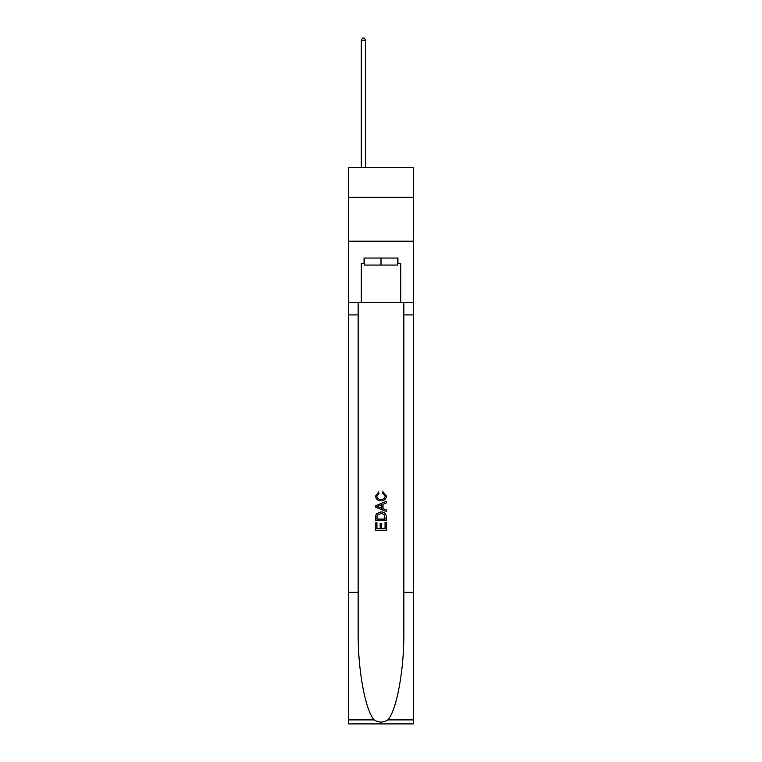 <?xml version="1.0" encoding="UTF-8"?>
<svg xmlns="http://www.w3.org/2000/svg" width="762" height="762" viewBox="0 0 762 762"><rect width="100%" height="100%" fill="white"/><g stroke="black" fill="none" stroke-linecap="round" stroke-linejoin="round"><path stroke-width="1.14" d="M413.471 197.31L413.471 167.469L348.529 167.469L348.529 197.31L413.471 197.31L413.471 241.192L348.529 241.192L348.529 197.31M397.412 258.042L397.412 265.062L364.588 265.062L364.588 258.042M381 258.042L381 265.062M385.048 522.599L385.048 528.809L381.4 528.809L385.048 528.809L385.048 522.599L386.258 522.599L386.258 530.295L375.733 530.295L375.733 522.875L375.733 530.295M380.181 523.275L380.181 528.809L376.942 528.809L380.181 528.809L380.181 523.275L381.4 523.275L381.4 528.809M376.638 513.578L375.885 515.112L376.638 513.578L380.943 511.931C384.305 511.921 386.077 513.54 386.258 516.807L386.258 520.579L375.733 520.579L375.733 516.979L375.733 520.579M382.886 491.681L382.543 493.166L382.886 491.681L386.401 495.986C386.115 499.215 384.286 500.844 380.914 500.863L380.914 500.863C377.685 500.796 375.904 499.177 375.59 496.014L378.657 491.947L378.971 493.433L376.809 496.081C377.123 498.358 378.485 499.453 380.914 499.377C383.372 499.51 384.8 498.424 385.181 496.119L382.543 493.166M387.791 719.899L413.471 719.899L413.471 723.9L348.529 723.9L348.529 592.255L358.14 592.255L358.14 631.393C357.673 668.798 365.255 710.594 374.209 719.899C378.733 722.786 383.257 722.786 387.791 719.899C396.745 710.594 404.327 668.798 403.86 631.393L403.86 302.628M375.733 505.625L375.733 507.302L386.258 511.483L375.733 507.302L375.733 505.625L386.258 501.444L375.733 505.625M403.86 592.255L413.471 592.255L413.471 241.192M348.529 592.255L348.529 241.192M358.14 302.628L358.14 592.255M413.471 719.899L413.471 592.255M348.529 302.628L361.255 302.628L361.255 263.309L364.588 263.309M397.412 263.309L397.935 263.309L397.935 258.042L364.065 258.042L364.065 263.309M397.935 263.309L400.745 263.309L400.745 302.628L413.471 302.628M361.255 302.628L400.745 302.628M386.258 501.444L386.258 503.025L383.019 504.225L383.019 508.711L386.258 509.911L386.258 511.483M378.885 507.187L381.81 508.264L381.81 504.673L376.942 506.463L378.885 507.187M381.81 504.673L381.81 508.264M375.733 516.979L375.885 515.112M384.305 514.436L385.048 519.093L384.305 514.436L380.914 513.417L377.161 515.217L376.942 519.093L385.048 519.093L376.942 519.093M375.733 522.875L376.942 522.875L376.942 528.809M365.646 167.469L365.646 40.386L361.255 40.386L361.255 167.469M361.255 40.386L362.569 38.1L364.322 38.1L365.646 40.386M403.86 314.916L413.471 314.916M358.14 314.916L348.529 314.916M348.529 719.899L374.209 719.899"/></g></svg>
